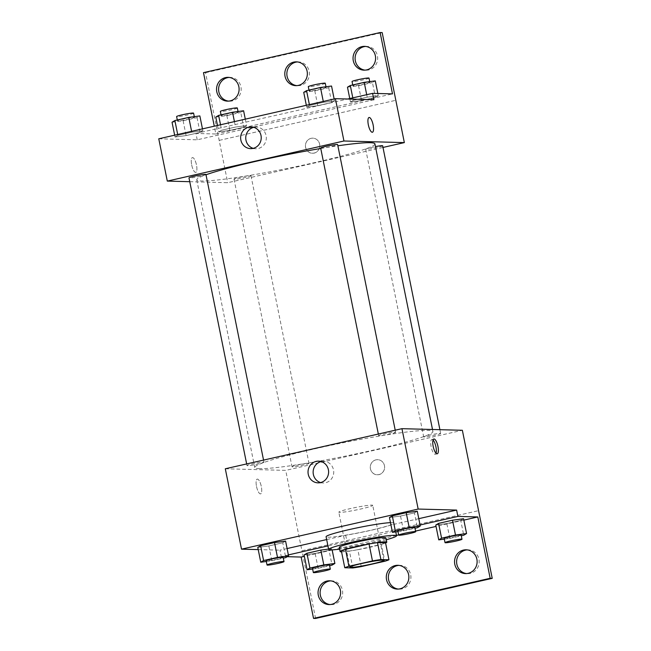 <?xml version="1.0" encoding="UTF-8"?>
<svg xmlns="http://www.w3.org/2000/svg" width="651" height="651" viewBox="0 0 651 651"><rect width="100%" height="100%" fill="white"/><g stroke="black" fill="none" stroke-linecap="round" stroke-linejoin="round"><path stroke-width="0.49" stroke-dasharray="3.25 2.44" d="M371.827 505.111A17.308 1.294 -11.4 0 1 372.738 505.331A17.308 1.294 -11.4 0 1 356.024 510.018A17.308 1.294 -11.4 0 1 338.805 512.174A17.308 1.294 -11.4 0 1 352.866 508.04A17.308 1.294 -11.4 0 1 371.827 505.111M361.256 566.59L357.847 549.672L381.405 544.317L384.814 561.243M385.547 542.836A23.249 1.733 -11.4 0 1 381.405 544.317M357.847 549.672A23.249 1.733 -11.4 0 1 349.408 551.039L352.826 567.957M341.352 550.827L349.408 551.039M341.563 551.845A23.802 1.774 168.6 0 0 370.997 547.027A23.802 1.774 168.6 0 0 385.571 542.975M385.929 537.897A23.802 1.774 -11.4 0 1 370.142 542.804A23.802 1.774 -11.4 0 1 339.261 547.304M386.303 539.736A34.625 2.58 -11.4 0 1 339.635 549.143M390.486 522.639A34.625 2.58 -11.4 0 1 392.154 522.615A34.625 2.58 -11.4 0 1 393.977 523.062A34.625 2.58 -11.4 0 1 360.548 532.437A34.625 2.58 -11.4 0 1 326.094 536.75M418.78 518.668L390.901 524.999A35.659 2.661 168.6 0 1 345.689 535.26L326.664 539.573M287.091 548.557L279.971 550.176L281.248 556.524L287.27 556.686M258.219 549.599L279.971 550.176M398.005 531.59L403.514 530.858L400.528 516.048L389.461 517.521L400.528 516.048L414.435 512.89L417.275 511.206L414.435 512.89L417.421 527.701M266.324 561.479L271.833 560.755L268.847 545.945L257.78 547.41L268.847 545.945L282.754 542.788L285.594 541.103L282.754 542.788L285.74 557.598M395.19 432.158A8.658 0.643 -11.4 0 1 395.645 432.272A8.658 0.643 -11.4 0 1 387.288 434.616A8.658 0.643 -11.4 0 1 378.67 435.69A8.658 0.643 -11.4 0 1 385.701 433.623A8.658 0.643 -11.4 0 1 395.19 432.158M440.214 433.354A8.658 0.643 -11.4 0 1 440.67 433.468A8.658 0.643 -11.4 0 1 432.313 435.812A8.658 0.643 -11.4 0 1 423.695 436.886A8.658 0.643 -11.4 0 1 430.726 434.819A8.658 0.643 -11.4 0 1 440.214 433.354M225.303 468.777L285.708 470.38L462.356 430.278M308.533 463.252A8.658 0.643 -11.4 0 1 308.989 463.357A8.658 0.643 -11.4 0 1 300.632 465.701A8.658 0.643 -11.4 0 1 292.014 466.783A8.658 0.643 -11.4 0 1 299.045 464.716A8.658 0.643 -11.4 0 1 308.533 463.252M263.509 462.055A8.658 0.643 -11.4 0 1 263.964 462.161A8.658 0.643 -11.4 0 1 255.607 464.505A8.658 0.643 -11.4 0 1 246.989 465.587A8.658 0.643 -11.4 0 1 254.02 463.52A8.658 0.643 -11.4 0 1 263.509 462.055M259.521 468.663A90.88 6.779 -11.4 0 1 254.736 467.491A90.88 6.779 -11.4 0 1 328.56 445.772A90.88 6.779 -11.4 0 1 428.138 430.384A90.88 6.779 -11.4 0 1 432.923 431.564A90.88 6.779 -11.4 0 1 359.1 453.283A90.88 6.779 -11.4 0 1 259.521 468.663M375.952 459.85A7.576 7.185 -88.5 0 0 377.238 474.823A7.576 7.185 -88.5 0 0 384.619 467.442A7.576 7.185 -88.5 0 0 375.952 459.85A7.576 7.185 91.5 0 1 384.619 467.442A7.576 7.185 91.5 0 1 370.289 467.955A7.576 7.185 91.5 0 1 375.944 459.85M301.918 550.762L478.558 510.661L301.918 550.762L285.708 470.38M256.518 486.435A7.576 2.335 77.2 0 0 260.595 493.881A7.576 2.335 77.2 0 0 261.197 485.98A7.576 2.335 77.2 0 0 257.243 479.112A7.576 2.335 77.2 0 0 256.518 486.435A7.576 2.335 -102.8 0 1 257.243 479.112A7.576 2.335 -102.8 0 1 261.197 485.98A7.576 2.335 -102.8 0 1 260.595 493.881A7.576 2.335 -102.8 0 1 256.518 486.435M315.589 618.45L301.934 550.762M320.593 482.57A10.855 10.294 -88.5 0 0 323.14 482.977A10.855 10.294 -88.5 0 0 333.719 472.398A10.855 10.294 -88.5 0 0 323.718 461.274A10.855 10.294 -88.5 0 0 321.155 461.551M433.053 440.011A7.576 2.335 77.2 0 0 431.865 439.474A7.576 2.335 77.2 0 0 431.263 447.375A7.576 2.335 77.2 0 0 435.218 454.243A7.576 2.335 77.2 0 0 436.056 453.242M390.901 524.999L392.179 531.338A35.659 2.661 -11.4 0 1 346.967 541.608L327.949 545.92M420.058 525.015L392.179 531.338M467.174 549.875A11.905 11.287 91.5 0 1 468.207 549.859A11.905 11.287 91.5 0 1 479.177 562.057A11.905 11.287 91.5 0 1 467.573 573.653A11.905 11.287 91.5 0 1 466.547 573.572M330.675 580.863A11.905 11.287 91.5 0 1 331.709 580.847A11.905 11.287 91.5 0 1 342.678 593.037A11.905 11.287 91.5 0 1 331.074 604.641A11.905 11.287 91.5 0 1 330.049 604.559M398.925 565.369A11.905 11.287 91.5 0 1 399.958 565.353A11.905 11.287 91.5 0 1 410.927 577.543A11.905 11.287 91.5 0 1 399.323 589.147A11.905 11.287 91.5 0 1 398.298 589.065M288.377 554.904L281.248 556.524M345.689 535.26L346.967 541.608M312.635 569.023L318.136 568.29L315.157 553.488L304.082 554.953L315.157 553.488L329.064 550.331L331.896 548.638L328.584 549.078L331.896 548.638L332.14 549.867M444.316 539.134L449.817 538.401L446.838 523.591L435.763 525.064L446.838 523.591L460.745 520.434L463.577 518.749L460.745 520.434L463.732 535.244M463.854 520.116L436.04 526.431M415.566 531.078L398.681 534.91M396.467 535.415L333.003 549.826M332.173 550.014L304.359 556.328M374.911 143.887A90.88 6.779 -11.4 0 1 287.164 168.495A90.88 6.779 -11.4 0 1 196.732 179.814A90.88 6.779 -11.4 0 1 206.009 174.769M320.764 148.477A90.88 6.779 -11.4 0 1 337.877 145.8M320.666 148.013A8.658 0.643 168.6 0 0 321.122 148.127A8.658 0.643 168.6 0 0 330.602 146.662A8.658 0.643 168.6 0 0 337.633 144.595M250.521 175.567A8.658 0.643 -11.4 0 1 250.977 175.68A8.658 0.643 -11.4 0 1 242.62 178.024A8.658 0.643 -11.4 0 1 234.01 179.106A8.658 0.643 -11.4 0 1 241.041 177.031A8.658 0.643 -11.4 0 1 250.521 175.567M382.658 145.791A8.658 0.643 -11.4 0 1 374.301 148.135A8.658 0.643 -11.4 0 1 365.691 149.209A8.658 0.643 -11.4 0 1 375.456 146.589M205.952 174.484A8.658 0.643 -11.4 0 1 197.595 176.828A8.658 0.643 -11.4 0 1 188.985 177.91M189.75 181.694L227.704 182.703L383 147.443M311.121 138.321A7.576 7.185 -88.5 0 0 312.407 153.294A7.576 7.185 -88.5 0 0 319.787 145.922A7.576 7.185 -88.5 0 0 311.121 138.321A7.576 7.185 91.5 0 1 319.787 145.922A7.576 7.185 91.5 0 1 305.457 146.434A7.576 7.185 91.5 0 1 311.121 138.321M203.486 72.652L205.545 72.709L227.704 182.703M219.167 140.396L395.816 100.295L219.167 140.396M175.029 137.044L177.869 135.359L191.776 132.202L202.843 130.737L200.012 132.422L186.105 135.579L175.029 137.044L186.105 135.579L200.012 132.422L202.843 130.737L191.776 132.202L177.869 135.359L175.029 137.044L174.655 135.18M334.524 100.84L331.693 102.524L317.786 105.682L306.711 107.155L309.55 105.47L323.457 102.313L334.524 100.84L323.457 102.313L309.55 105.47L306.711 107.155L317.786 105.682L331.693 102.524L334.524 100.84L334.15 98.976M158.771 138.793L197.229 139.81L373.877 99.709M191.687 164.915A7.576 2.335 77.2 0 0 195.764 172.36A7.576 2.335 77.2 0 0 196.366 164.459A7.576 2.335 77.2 0 0 192.411 157.591A7.576 2.335 77.2 0 0 191.687 164.915A7.576 2.335 -102.8 0 1 192.411 157.591A7.576 2.335 -102.8 0 1 196.366 164.459A7.576 2.335 -102.8 0 1 195.764 172.36A7.576 2.335 -102.8 0 1 191.687 164.915M197.229 139.81L195.951 133.463L215.855 133.992L214.277 126.188M369.06 117.489L369.052 117.489A7.576 2.335 77.2 0 0 368.45 125.391A7.576 2.335 77.2 0 0 372.405 132.259A7.576 2.335 77.2 0 0 372.413 132.259L372.405 132.259M253.206 148.355A10.855 10.294 -88.5 0 0 255.745 148.762A10.855 10.294 -88.5 0 0 266.324 138.183A10.855 10.294 -88.5 0 0 256.323 127.059A10.855 10.294 -88.5 0 0 253.76 127.336M205.545 72.709L382.186 32.607M297.417 61.935A11.905 11.287 91.5 0 1 298.451 61.91A11.905 11.287 91.5 0 1 309.412 74.108A11.905 11.287 91.5 0 1 297.816 85.704A11.905 11.287 91.5 0 1 296.791 85.631M229.168 77.428A11.905 11.287 91.5 0 1 230.202 77.404A11.905 11.287 91.5 0 1 240.919 86.795A11.905 11.287 91.5 0 1 229.567 101.198A11.905 11.287 91.5 0 1 228.542 101.125M365.667 46.441A11.905 11.287 91.5 0 1 366.7 46.416A11.905 11.287 91.5 0 1 377.425 55.807A11.905 11.287 91.5 0 1 366.065 70.21A11.905 11.287 91.5 0 1 365.04 70.137M195.951 133.463L347.699 99.017M375.44 97.381L361.533 100.539L350.458 102.004L353.298 100.319L367.205 97.162L378.272 95.689L375.44 97.381L378.272 95.689L367.205 97.162L353.298 100.319L350.458 102.004L361.533 100.539L375.44 97.381L372.453 82.571L375.285 80.887M243.759 127.27L229.852 130.428L218.777 131.901L221.617 130.208L235.524 127.051L246.591 125.586L243.759 127.27L246.591 125.586L235.524 127.051L221.617 130.208L218.777 131.901L229.852 130.428L243.759 127.27L240.772 112.46L243.604 110.776M215.855 133.992L392.496 93.89M303.724 92.344L314.799 90.88L328.706 87.722L331.538 86.03M325.663 87.364A8.658 0.643 -11.4 0 1 326.118 87.478A8.658 0.643 -11.4 0 1 317.761 89.822A8.658 0.643 -11.4 0 1 309.152 90.904A8.658 0.643 -11.4 0 1 316.183 88.829A8.658 0.643 -11.4 0 1 325.663 87.364M306.336 105.291L306.711 107.155M314.799 90.88L317.786 105.682M328.706 87.722L331.693 102.524M323.278 101.442L323.457 102.313M309.371 104.599L309.55 105.47M325.264 83.247A8.658 0.643 -11.4 0 1 316.907 85.59A8.658 0.643 -11.4 0 1 308.297 86.673M172.043 122.242L183.118 120.769L197.025 117.611L199.857 115.927M193.982 117.261A8.658 0.643 -11.4 0 1 194.437 117.375A8.658 0.643 -11.4 0 1 186.08 119.719A8.658 0.643 -11.4 0 1 177.471 120.793A8.658 0.643 -11.4 0 1 184.502 118.726A8.658 0.643 -11.4 0 1 193.982 117.261M183.118 120.769L186.105 135.579M197.025 117.611L200.012 132.422M202.469 128.865L202.843 130.737M191.597 131.339L191.776 132.202M177.69 134.497L177.869 135.359M193.583 113.144A8.658 0.643 -11.4 0 1 185.226 115.487A8.658 0.643 -11.4 0 1 176.616 116.562M347.471 87.193L358.546 85.729L372.453 82.571M369.41 82.221A8.658 0.643 -11.4 0 1 369.866 82.327A8.658 0.643 -11.4 0 1 361.508 84.671A8.658 0.643 -11.4 0 1 352.899 85.753A8.658 0.643 -11.4 0 1 359.93 83.686A8.658 0.643 -11.4 0 1 369.41 82.221M349.766 98.545L350.458 102.004M358.546 85.729L361.533 100.539M377.832 93.5L378.272 95.689M366.708 94.704L367.205 97.162M352.801 97.862L353.298 100.319M369.011 78.096A8.658 0.643 -11.4 0 1 360.654 80.439A8.658 0.643 -11.4 0 1 352.045 81.521M215.79 117.09L226.865 115.618L240.772 112.46M237.729 112.11A8.658 0.643 -11.4 0 1 238.185 112.224A8.658 0.643 -11.4 0 1 229.827 114.568A8.658 0.643 -11.4 0 1 221.218 115.642A8.658 0.643 -11.4 0 1 228.249 113.575A8.658 0.643 -11.4 0 1 237.729 112.11M217.483 125.464L218.777 131.901M226.865 115.618L229.852 130.428M245.297 119.149L246.591 125.586M234.425 121.615L235.524 127.051M220.518 124.772L221.617 130.208M237.33 107.993A8.658 0.643 -11.4 0 1 228.973 110.336A8.658 0.643 -11.4 0 1 220.364 111.411M403.514 530.858L414.996 528.254M414.833 527.456A8.658 0.643 -11.4 0 1 406.476 529.8A8.658 0.643 -11.4 0 1 397.867 530.882M400.528 516.048L414.435 512.89M271.833 560.755L283.315 558.143M283.152 557.354A8.658 0.643 -11.4 0 1 274.795 559.697A8.658 0.643 -11.4 0 1 266.186 560.771M268.847 545.945L282.754 542.788M449.817 538.401L461.299 535.797M461.144 535A8.658 0.643 -11.4 0 1 452.787 537.344A8.658 0.643 -11.4 0 1 444.169 538.426M446.838 523.591L460.745 520.434M318.136 568.29L329.618 565.686M329.463 564.897A8.658 0.643 -11.4 0 1 321.106 567.241A8.658 0.643 -11.4 0 1 312.488 568.315M315.157 553.488L329.064 550.331L332.043 565.133M329.064 550.331L331.896 548.638M383.83 560.332L372.738 505.331M349.888 567.176L338.805 512.174M393.977 523.062L395.759 531.891M318.03 482.847L323.14 482.977M318.608 461.144L323.718 461.274M433.892 439.01L431.865 439.474M437.244 453.788L435.218 454.243M397.265 589.09L399.323 589.147M397.899 565.296L399.958 565.353M329.015 604.584L331.074 604.641M329.65 580.79L331.709 580.847M465.514 573.596L467.573 573.653M466.149 549.802L468.207 549.859M196.732 179.814L254.736 467.491M432.5 429.489L432.923 431.564M395.645 432.272L395.222 430.205M378.67 435.69L378.337 434.038M234.01 179.106L292.014 466.783M250.977 175.68L308.989 463.357M365.691 149.209L423.695 436.886M439.905 429.684L440.67 433.468M246.656 463.927L246.989 465.587M263.541 460.094L263.964 462.161M250.643 148.631L255.745 148.762M251.221 126.929L256.323 127.059M364.007 70.153L366.065 70.21M364.641 46.359L366.7 46.416M227.508 101.141L229.567 101.198M228.135 77.347L230.202 77.404M295.757 85.647L297.816 85.704M296.392 61.853L298.451 61.91M308.989 90.107L309.152 90.904M325.98 86.77L326.118 87.478M177.308 120.004L177.471 120.793M194.299 116.667L194.437 117.375M352.736 84.956L352.899 85.753M369.719 81.619L369.866 82.327M221.055 114.853L221.218 115.642M238.038 111.516L238.185 112.224"/><path stroke-width="0.98" d="M382.918 560.104A17.308 1.294 -11.4 0 1 383.83 560.332A17.308 1.294 -11.4 0 1 367.115 565.019A17.308 1.294 -11.4 0 1 349.888 567.176A17.308 1.294 -11.4 0 1 363.95 563.034A17.308 1.294 -11.4 0 1 382.918 560.104M372.462 560.918L348.903 566.264A23.249 1.733 -11.4 0 0 344.77 567.745L352.826 567.957A23.249 1.733 -11.4 0 0 361.256 566.59L384.814 561.243A23.249 1.733 -11.4 0 0 388.956 559.754L380.9 559.543A23.249 1.733 -11.4 0 0 372.462 560.918L369.052 543.992L345.494 549.338L348.903 566.264M388.956 559.754L385.547 542.836L377.49 542.625L380.9 559.543M344.77 567.745L341.352 550.827A23.249 1.733 -11.4 0 1 345.494 549.338M369.052 543.992A23.249 1.733 -11.4 0 1 377.49 542.625M385.571 542.975A23.802 1.774 168.6 0 0 386.784 542.128A23.802 1.774 168.6 0 0 363.095 545.09A23.802 1.774 168.6 0 0 340.115 551.535A23.802 1.774 168.6 0 0 341.563 551.845M340.115 551.535L339.261 547.304A23.802 1.774 -11.4 0 1 358.595 541.616A23.802 1.774 -11.4 0 1 384.676 537.588A23.802 1.774 -11.4 0 1 385.929 537.897L386.784 542.128M339.635 549.143A34.625 2.58 -11.4 0 1 328.657 549.444A34.625 2.58 -11.4 0 1 356.781 541.168A34.625 2.58 -11.4 0 1 394.709 535.309A34.625 2.58 -11.4 0 1 396.532 535.757A34.625 2.58 -11.4 0 1 386.303 539.736M328.657 549.444L326.094 536.75A34.625 2.58 -11.4 0 1 352.093 528.938A34.625 2.58 -11.4 0 1 390.486 522.639M326.664 539.573L287.091 548.557M456.62 510.075L457.897 516.422L477.801 516.951L490.17 578.291L492.229 578.348L462.356 430.278L401.952 428.675L418.162 509.058L456.62 510.075L418.78 518.668M418.162 509.058L241.513 549.159L258.219 549.599M414.996 528.254L417.421 527.701L420.261 526.016L417.275 511.206L406.2 512.679L392.293 515.836L389.461 517.521L392.439 532.331L398.005 531.59M283.315 558.143L285.74 557.598L288.572 555.905L285.594 541.103L274.519 542.568L260.612 545.725L257.78 547.41L260.758 562.22L266.324 561.479M437.968 446.464A7.576 2.335 -102.8 0 1 437.244 453.788A7.576 2.335 -102.8 0 1 433.289 446.92A7.576 2.335 -102.8 0 1 433.892 439.01A7.576 2.335 -102.8 0 1 437.968 446.464M401.952 428.675L225.303 468.777L241.513 549.159M308.248 474.278A10.855 10.294 91.5 0 1 318.608 461.144A10.855 10.294 91.5 0 1 328.609 472.268A10.855 10.294 91.5 0 1 318.03 482.847A10.855 10.294 91.5 0 1 308.248 474.278M287.27 556.686L301.161 557.053L313.53 618.393L315.589 618.45L492.229 578.348M321.155 461.551A10.855 10.294 -88.5 0 0 313.359 474.416A10.855 10.294 -88.5 0 0 320.593 482.57M436.056 453.242A7.576 2.335 77.2 0 0 435.942 446.92A7.576 2.335 77.2 0 0 433.053 440.011M457.897 516.422L420.058 525.015M490.17 578.291L313.53 618.393M466.547 573.572A11.905 11.287 91.5 0 1 456.856 564.262A11.905 11.287 91.5 0 1 467.174 549.875M330.049 604.559A11.905 11.287 91.5 0 1 320.349 595.25A11.905 11.287 91.5 0 1 330.675 580.863M398.298 589.065A11.905 11.287 91.5 0 1 388.598 579.756A11.905 11.287 91.5 0 1 398.925 565.369M327.949 545.92L288.377 554.904M329.618 565.686L332.043 565.133L334.883 563.449L323.807 564.913L320.821 550.111L328.584 549.078L320.821 550.111L306.914 553.269L304.082 554.953L307.069 569.763L312.635 569.023M461.299 535.797L463.732 535.244L466.564 533.551L463.577 518.749L452.502 520.214L438.595 523.371L435.763 525.064L438.75 539.866L444.316 539.134M477.801 516.951L463.854 520.116M436.04 526.431L415.566 531.078M398.681 534.91L396.467 535.415M333.003 549.826L332.173 550.014M304.359 556.328L301.161 557.053M454.789 564.205A11.905 11.287 91.5 0 1 466.149 549.802A11.905 11.287 91.5 0 1 477.118 562A11.905 11.287 91.5 0 1 465.514 573.596A11.905 11.287 91.5 0 1 454.789 564.205M318.29 595.193A11.905 11.287 91.5 0 1 329.65 580.79A11.905 11.287 91.5 0 1 340.619 592.988A11.905 11.287 91.5 0 1 329.015 604.584A11.905 11.287 91.5 0 1 318.29 595.193M386.539 579.699A11.905 11.287 91.5 0 1 397.899 565.296A11.905 11.287 91.5 0 1 408.869 577.494A11.905 11.287 91.5 0 1 397.265 589.09A11.905 11.287 91.5 0 1 386.539 579.699M337.877 145.8A90.88 6.779 -11.4 0 1 370.134 142.707A90.88 6.779 -11.4 0 1 374.911 143.887L432.5 429.489M206.009 174.769A90.88 6.779 -11.4 0 1 320.764 148.477M395.222 430.205L337.633 144.595A8.658 0.643 168.6 0 0 337.177 144.481A8.658 0.643 168.6 0 0 327.697 145.946A8.658 0.643 168.6 0 0 320.666 148.013L378.337 434.038M375.456 146.589A8.658 0.643 -11.4 0 1 382.202 145.678A8.658 0.643 -11.4 0 1 382.658 145.791L439.905 429.684M246.656 463.927L188.985 177.91A8.658 0.643 -11.4 0 1 196.016 175.835A8.658 0.643 -11.4 0 1 205.496 174.37A8.658 0.643 -11.4 0 1 205.952 174.484L263.541 460.094M383 147.443L404.344 142.602L343.948 140.998L167.299 181.092L189.75 181.694M343.948 140.998L335.411 98.692L373.877 99.709L372.592 93.362L392.496 93.89L380.127 32.55L382.186 32.607L404.344 142.602M372.413 132.259A7.576 2.335 77.2 0 0 373.129 124.943A7.576 2.335 -102.8 0 1 372.413 132.259A7.576 2.335 -102.8 0 1 368.458 125.391A7.576 2.335 -102.8 0 1 369.06 117.489A7.576 2.335 -102.8 0 1 373.137 124.935A7.576 2.335 77.2 0 0 369.052 117.489M335.411 98.692L158.771 138.793L167.299 181.092M240.862 140.063A10.855 10.294 91.5 0 1 251.221 126.929A10.855 10.294 91.5 0 1 261.222 138.053A10.855 10.294 91.5 0 1 250.643 148.631A10.855 10.294 91.5 0 1 240.862 140.063M214.277 126.188L203.486 72.652L380.127 32.55M253.76 127.336A10.855 10.294 -88.5 0 0 245.972 140.201A10.855 10.294 -88.5 0 0 253.206 148.355M296.791 85.631A11.905 11.287 91.5 0 1 287.091 76.313A11.905 11.287 91.5 0 1 297.417 61.935M228.542 101.125A11.905 11.287 91.5 0 1 218.598 89A11.905 11.287 91.5 0 1 229.168 77.428M365.04 70.137A11.905 11.287 91.5 0 1 355.096 58.012A11.905 11.287 91.5 0 1 365.667 46.441M347.699 99.017L372.592 93.362M285.032 76.257A11.905 11.287 91.5 0 1 296.392 61.853A11.905 11.287 91.5 0 1 307.353 74.051A11.905 11.287 91.5 0 1 295.757 85.647A11.905 11.287 91.5 0 1 285.032 76.257M238.86 86.738A11.905 11.287 91.5 0 1 227.508 101.141A11.905 11.287 91.5 0 1 216.539 88.943A11.905 11.287 91.5 0 1 228.135 77.347A11.905 11.287 91.5 0 1 238.86 86.738M375.358 55.75A11.905 11.287 91.5 0 1 364.007 70.153A11.905 11.287 91.5 0 1 353.037 57.963A11.905 11.287 91.5 0 1 364.641 46.359A11.905 11.287 91.5 0 1 375.358 55.75M334.15 98.976L331.538 86.03L320.471 87.503L306.564 90.66L303.724 92.344L306.336 105.291M320.471 87.503L323.278 101.442M306.564 90.66L309.371 104.599M308.989 90.107L308.297 86.673A8.658 0.643 -11.4 0 1 315.328 84.606A8.658 0.643 -11.4 0 1 324.808 83.133A8.658 0.643 -11.4 0 1 325.264 83.247L325.98 86.77M202.469 128.865L199.857 115.927L188.79 117.392L174.883 120.549L172.043 122.242L174.655 135.18M188.79 117.392L191.597 131.339M174.883 120.549L177.69 134.497M177.308 120.004L176.616 116.562A8.658 0.643 -11.4 0 1 183.647 114.495A8.658 0.643 -11.4 0 1 193.127 113.03A8.658 0.643 -11.4 0 1 193.583 113.144L194.299 116.667M377.832 93.5L375.285 80.887L364.218 82.352L350.311 85.509L347.471 87.193L349.766 98.545M364.218 82.352L366.708 94.704M350.311 85.509L352.801 97.862M352.736 84.956L352.045 81.521A8.658 0.643 -11.4 0 1 359.075 79.455A8.658 0.643 -11.4 0 1 368.556 77.99A8.658 0.643 -11.4 0 1 369.011 78.096L369.719 81.619M245.297 119.149L243.604 110.776L232.537 112.249L218.63 115.406L215.79 117.09L217.483 125.464M232.537 112.249L234.425 121.615M218.63 115.406L220.518 124.772M221.055 114.853L220.364 111.411A8.658 0.643 -11.4 0 1 227.394 109.344A8.658 0.643 -11.4 0 1 236.874 107.879A8.658 0.643 -11.4 0 1 237.33 107.993L238.038 111.516M420.261 526.016L409.186 527.481L395.279 530.638L392.439 532.331M398.721 535.114L397.867 530.882A8.658 0.643 -11.4 0 1 404.898 528.815A8.658 0.643 -11.4 0 1 414.378 527.351A8.658 0.643 -11.4 0 1 414.833 527.456L415.688 531.688A8.658 0.643 -11.4 0 1 407.331 534.032A8.658 0.643 -11.4 0 1 398.721 535.114A8.658 0.643 -11.4 0 1 405.752 533.047A8.658 0.643 -11.4 0 1 415.232 531.582A8.658 0.643 -11.4 0 1 415.688 531.688M417.275 511.206L406.2 512.679L409.186 527.481M406.2 512.679L392.293 515.836L395.279 530.638M392.293 515.836L389.461 517.521M288.572 555.905L277.505 557.378L263.598 560.535L260.758 562.22M267.04 565.003L266.186 560.771A8.658 0.643 -11.4 0 1 273.217 558.704A8.658 0.643 -11.4 0 1 282.697 557.24A8.658 0.643 -11.4 0 1 283.152 557.354L284.007 561.585A8.658 0.643 -11.4 0 1 275.65 563.929A8.658 0.643 -11.4 0 1 267.04 565.003A8.658 0.643 -11.4 0 1 274.071 562.936A8.658 0.643 -11.4 0 1 283.551 561.471A8.658 0.643 -11.4 0 1 284.007 561.585M285.594 541.103L274.519 542.568L277.505 557.378M274.519 542.568L260.612 545.725L263.598 560.535M260.612 545.725L257.78 547.41M466.564 533.551L455.488 535.024L441.581 538.182L438.75 539.866M445.024 542.657L444.169 538.426A8.658 0.643 -11.4 0 1 451.2 536.351A8.658 0.643 -11.4 0 1 460.688 534.886A8.658 0.643 -11.4 0 1 461.144 535L461.99 539.231A8.658 0.643 -11.4 0 1 453.633 541.575A8.658 0.643 -11.4 0 1 445.024 542.657A8.658 0.643 -11.4 0 1 452.054 540.582A8.658 0.643 -11.4 0 1 461.535 539.118A8.658 0.643 -11.4 0 1 461.99 539.231M463.577 518.749L452.502 520.214L455.488 535.024M452.502 520.214L438.595 523.371L441.581 538.182M438.595 523.371L435.763 525.064M323.807 564.913L309.9 568.071L307.069 569.763M313.343 572.546L312.488 568.315A8.658 0.643 -11.4 0 1 319.519 566.248A8.658 0.643 -11.4 0 1 329.007 564.783A8.658 0.643 -11.4 0 1 329.463 564.897L330.309 569.129A8.658 0.643 -11.4 0 1 321.952 571.472A8.658 0.643 -11.4 0 1 313.343 572.546A8.658 0.643 -11.4 0 1 320.373 570.479A8.658 0.643 -11.4 0 1 329.854 569.015A8.658 0.643 -11.4 0 1 330.309 569.129M332.14 549.867L334.883 563.449M320.821 550.111L306.914 553.269L309.9 568.071M306.914 553.269L304.082 554.953M395.759 531.891L396.532 535.757"/></g></svg>
